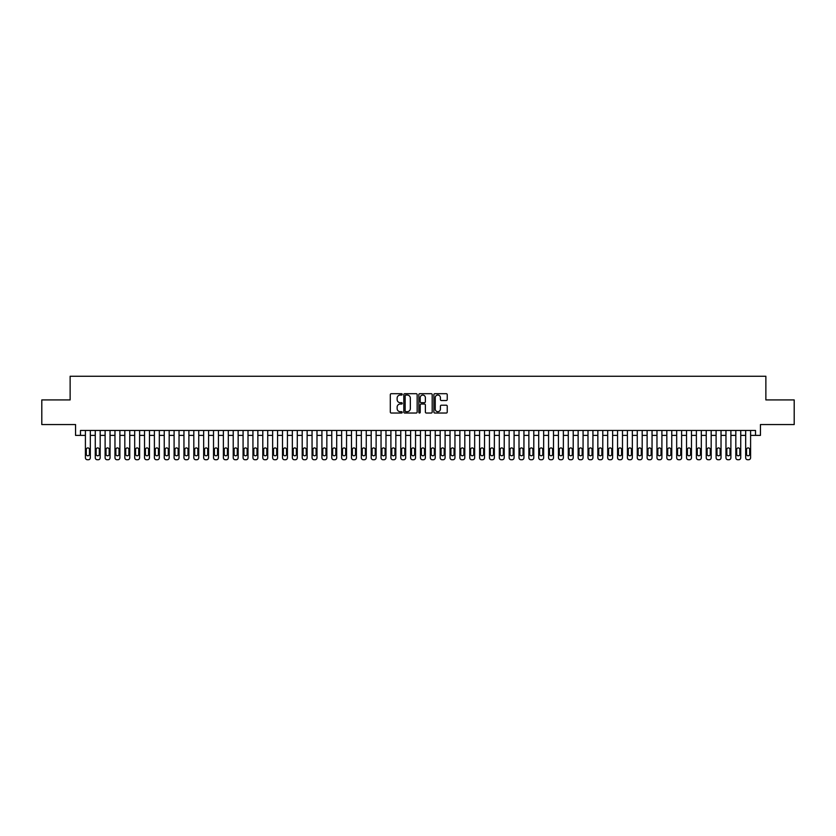 <?xml version="1.0" encoding="UTF-8"?>
<svg xmlns="http://www.w3.org/2000/svg" width="836" height="836" viewBox="0 0 836 836"><rect width="100%" height="100%" fill="white"/><g stroke="black" fill="none" stroke-linecap="round" stroke-linejoin="round"><path stroke-width="1.25" d="M402.231 394.373A0.679 0.679 0 0 0 401.552 393.693L391.279 393.693A0.972 0.972 0 0 0 390.307 394.665L390.307 412.075A0.972 0.972 0 0 0 391.279 413.036L401.552 413.036A0.679 0.679 0 0 0 402.231 412.357A0.679 0.679 0 0 0 401.552 411.688L400.225 411.688A3.093 3.093 0 0 1 397.131 408.585L397.131 407.142A3.093 3.093 0 0 1 400.225 404.039L401.552 404.039A0.679 0.679 0 0 0 402.231 403.37A0.679 0.679 0 0 0 401.552 402.691L400.225 402.691A3.093 3.093 0 0 1 397.131 399.598L397.131 398.145A3.093 3.093 0 0 1 400.225 395.052L401.552 395.052A0.679 0.679 0 0 0 402.231 394.373M446.267 400.517A0.972 0.972 0 0 0 447.239 399.545L447.239 394.665A0.972 0.972 0 0 0 446.267 393.693L434.856 393.693A0.972 0.972 0 0 0 433.884 394.665L433.884 412.075A0.972 0.972 0 0 0 434.856 413.036L446.267 413.036A0.972 0.972 0 0 0 447.239 412.075L447.239 406.171A0.972 0.972 0 0 0 446.267 405.199L441.387 405.199A0.972 0.972 0 0 0 440.415 406.171L440.415 409.097A2.592 2.592 0 0 1 437.834 411.688A2.592 2.592 0 0 1 435.242 409.097L435.242 397.633A2.592 2.592 0 0 1 437.834 395.052A2.592 2.592 0 0 1 440.415 397.633L440.415 399.545A0.972 0.972 0 0 0 441.387 400.517L446.267 400.517M80.475 435.389L80.475 430.467L755.525 430.467L755.525 435.389L760.447 435.389L760.447 424.552L794.2 424.552L794.2 399.921L765.87 399.921L765.87 376.263L70.13 376.263L70.13 399.921L41.8 399.921L41.8 424.552L75.553 424.552L75.553 435.389L85.408 435.389M417.154 394.665A0.972 0.972 0 0 0 416.182 393.693L404.77 393.693A0.972 0.972 0 0 0 403.809 394.665L403.809 412.075A0.972 0.972 0 0 0 404.77 413.036L416.182 413.036A0.972 0.972 0 0 0 417.154 412.075L417.154 394.665M419.818 393.693L431.23 393.693A0.972 0.972 0 0 1 432.191 394.665L432.191 412.075A0.972 0.972 0 0 1 431.23 413.036L426.339 413.036A0.972 0.972 0 0 1 425.378 412.075L425.378 405.011A0.972 0.972 0 0 0 424.406 404.039L421.166 404.039A0.972 0.972 0 0 0 420.205 405.011L420.205 412.357A0.679 0.679 0 0 1 419.526 413.036A0.679 0.679 0 0 1 418.846 412.357L418.846 394.665A0.972 0.972 0 0 1 419.818 393.693M90.33 430.467L90.33 457.762L90.33 435.389L95.262 435.389M100.184 430.467L100.184 457.762L100.184 435.389L105.117 435.389M110.038 430.467L110.038 457.762L110.038 435.389L114.971 435.389M119.893 430.467L119.893 457.762L119.893 435.389L124.825 435.389M129.758 430.467L129.758 457.762L129.758 435.389L134.68 435.389M139.612 430.467L139.612 457.762L139.612 435.389L144.534 435.389M149.466 430.467L149.466 457.762L149.466 435.389L154.388 435.389M159.321 430.467L159.321 457.762L159.321 435.389L164.243 435.389M169.175 430.467L169.175 457.762L169.175 435.389L174.097 435.389M179.029 430.467L179.029 457.762L179.029 435.389L183.951 435.389M188.884 430.467L188.884 457.762L188.884 435.389L193.806 435.389M198.738 430.467L198.738 457.762L198.738 435.389L203.66 435.389M208.592 430.467L208.592 457.762L208.592 435.389L213.514 435.389M218.447 430.467L218.447 457.762L218.447 435.389L223.369 435.389M228.301 430.467L228.301 457.762L228.301 435.389L233.223 435.389M238.155 430.467L238.155 457.762L238.155 435.389L243.077 435.389M248.01 430.467L248.01 457.762L248.01 435.389L252.932 435.389M257.864 430.467L257.864 457.762L257.864 435.389L262.786 435.389M267.719 430.467L267.719 457.762L267.719 435.389L272.64 435.389M277.573 430.467L277.573 457.762L277.573 435.389L282.495 435.389M287.427 430.467L287.427 457.762L287.427 435.389L292.349 435.389M297.282 430.467L297.282 457.762L297.282 435.389L302.204 435.389M307.136 430.467L307.136 457.762L307.136 435.389L312.058 435.389M316.99 430.467L316.99 457.762L316.99 435.389L321.923 435.389M326.845 430.467L326.845 457.762L326.845 435.389L331.777 435.389M336.699 430.467L336.699 457.762L336.699 435.389L341.631 435.389M346.553 430.467L346.553 457.762L346.553 435.389L351.486 435.389M356.408 430.467L356.408 457.762L356.408 435.389L361.34 435.389M366.262 430.467L366.262 457.762L366.262 435.389L371.194 435.389M376.116 430.467L376.116 457.762L376.116 435.389L381.049 435.389M385.971 430.467L385.971 457.762L385.971 435.389L390.903 435.389M395.825 430.467L395.825 457.762L395.825 435.389L400.757 435.389M405.679 430.467L405.679 457.762L405.679 435.389L410.612 435.389M415.534 430.467L415.534 457.762L415.534 435.389L420.466 435.389M425.388 430.467L425.388 457.762L425.388 435.389L430.321 435.389M435.242 430.467L435.242 457.762L435.242 435.389L440.175 435.389M445.097 430.467L445.097 457.762L445.097 435.389L450.029 435.389M454.951 430.467L454.951 457.762L454.951 435.389L459.884 435.389M464.806 430.467L464.806 457.762L464.806 435.389L469.738 435.389M474.66 430.467L474.66 457.762L474.66 435.389L479.592 435.389M484.514 430.467L484.514 457.762L484.514 435.389L489.447 435.389M494.369 430.467L494.369 457.762L494.369 435.389L499.301 435.389M504.223 430.467L504.223 457.762L504.223 435.389L509.155 435.389M514.077 430.467L514.077 457.762L514.077 435.389L519.01 435.389M523.942 430.467L523.942 457.762L523.942 435.389L528.864 435.389M533.796 430.467L533.796 457.762L533.796 435.389L538.718 435.389M543.651 430.467L543.651 457.762L543.651 435.389L548.573 435.389M553.505 430.467L553.505 457.762L553.505 435.389L558.427 435.389M563.36 430.467L563.36 457.762L563.36 435.389L568.281 435.389M573.214 430.467L573.214 457.762L573.214 435.389L578.136 435.389M583.068 430.467L583.068 457.762L583.068 435.389L587.99 435.389M592.923 430.467L592.923 457.762L592.923 435.389L597.845 435.389M602.777 430.467L602.777 457.762L602.777 435.389L607.699 435.389M612.631 430.467L612.631 457.762L612.631 435.389L617.553 435.389M622.486 430.467L622.486 457.762L622.486 435.389L627.408 435.389M632.34 430.467L632.34 457.762L632.34 435.389L637.262 435.389M642.194 430.467L642.194 457.762L642.194 435.389L647.116 435.389M652.049 430.467L652.049 457.762L652.049 435.389L656.971 435.389M661.903 430.467L661.903 457.762L661.903 435.389L666.825 435.389M671.757 430.467L671.757 457.762L671.757 435.389L676.679 435.389M681.612 430.467L681.612 457.762L681.612 435.389L686.534 435.389M691.466 430.467L691.466 457.762L691.466 435.389L696.388 435.389M701.32 430.467L701.32 457.762L701.32 435.389L706.242 435.389M711.175 430.467L711.175 457.762L711.175 435.389L716.107 435.389M721.029 430.467L721.029 457.762L721.029 435.389L725.962 435.389M730.883 430.467L730.883 457.762L730.883 435.389L735.816 435.389M740.738 430.467L740.738 457.762L740.738 435.389L745.67 435.389M750.592 430.467L750.592 457.762L750.592 435.389L755.525 435.389M405.836 395.052A0.679 0.679 0 0 0 405.157 395.721L405.157 411.009A0.679 0.679 0 0 0 405.836 411.688L407.236 411.688A3.093 3.093 0 0 0 410.33 408.585L410.33 398.145A3.093 3.093 0 0 0 407.236 395.052L405.836 395.052M425.378 397.685A2.592 2.592 0 0 0 422.786 395.094A2.592 2.592 0 0 0 420.205 397.685L420.205 401.719A0.972 0.972 0 0 0 421.166 402.691L424.406 402.691A0.972 0.972 0 0 0 425.378 401.719L425.378 397.685M86.296 454.22A1.578 1.578 90 0 0 87.874 455.798A1.578 1.578 90 0 0 89.452 454.22A1.578 1.578 -90 0 1 87.874 455.798A1.578 1.578 -90 0 1 86.296 454.22L86.296 449.486A1.578 1.578 -90 0 1 87.874 447.908A1.578 1.578 -90 0 1 89.452 449.486A1.578 1.578 90 0 0 87.874 447.908A1.578 1.578 90 0 0 86.296 449.486M85.408 430.467L85.408 457.762A1.975 1.975 90 0 0 87.372 459.737L88.365 459.737A1.975 1.975 90 0 0 90.33 457.762M89.452 449.486L89.452 454.22M87.372 459.737L88.365 459.737M96.15 454.22A1.578 1.578 90 0 0 97.728 455.798A1.578 1.578 90 0 0 99.306 454.22A1.578 1.578 -90 0 1 97.728 455.798A1.578 1.578 -90 0 1 96.15 454.22L96.15 449.486A1.578 1.578 -90 0 1 97.728 447.908A1.578 1.578 -90 0 1 99.306 449.486A1.578 1.578 90 0 0 97.728 447.908A1.578 1.578 90 0 0 96.15 449.486M95.262 430.467L95.262 457.762A1.975 1.975 90 0 0 97.237 459.737L98.22 459.737A1.975 1.975 90 0 0 100.184 457.762M106.005 454.22A1.578 1.578 90 0 0 107.583 455.798A1.578 1.578 90 0 0 109.161 454.22A1.578 1.578 -90 0 1 107.583 455.798A1.578 1.578 -90 0 1 106.005 454.22L106.005 449.486A1.578 1.578 -90 0 1 107.583 447.908A1.578 1.578 -90 0 1 109.161 449.486A1.578 1.578 90 0 0 107.583 447.908A1.578 1.578 90 0 0 106.005 449.486M105.117 430.467L105.117 457.762A1.975 1.975 90 0 0 107.092 459.737L108.074 459.737A1.975 1.975 90 0 0 110.038 457.762M115.859 454.22A1.578 1.578 90 0 0 117.437 455.798A1.578 1.578 90 0 0 119.015 454.22A1.578 1.578 -90 0 1 117.437 455.798A1.578 1.578 -90 0 1 115.859 454.22L115.859 449.486A1.578 1.578 -90 0 1 117.437 447.908A1.578 1.578 -90 0 1 119.015 449.486A1.578 1.578 90 0 0 117.437 447.908A1.578 1.578 90 0 0 115.859 449.486M114.971 430.467L114.971 457.762A1.975 1.975 90 0 0 116.946 459.737L117.928 459.737A1.975 1.975 90 0 0 119.893 457.762M125.713 454.22A1.578 1.578 90 0 0 127.291 455.798A1.578 1.578 90 0 0 128.869 454.22A1.578 1.578 -90 0 1 127.291 455.798A1.578 1.578 -90 0 1 125.713 454.22L125.713 449.486A1.578 1.578 -90 0 1 127.291 447.908A1.578 1.578 -90 0 1 128.869 449.486A1.578 1.578 90 0 0 127.291 447.908A1.578 1.578 90 0 0 125.713 449.486M124.825 430.467L124.825 457.762A1.975 1.975 90 0 0 126.8 459.737L127.783 459.737A1.975 1.975 90 0 0 129.758 457.762M99.306 449.486L99.306 454.22M97.237 459.737L98.22 459.737M109.161 449.486L109.161 454.22M107.092 459.737L108.074 459.737M119.015 449.486L119.015 454.22M116.946 459.737L117.928 459.737M128.869 449.486L128.869 454.22M126.8 459.737L127.783 459.737M135.568 454.22A1.578 1.578 90 0 0 137.146 455.798A1.578 1.578 90 0 0 138.724 454.22A1.578 1.578 -90 0 1 137.146 455.798A1.578 1.578 -90 0 1 135.568 454.22L135.568 449.486A1.578 1.578 -90 0 1 137.146 447.908A1.578 1.578 -90 0 1 138.724 449.486A1.578 1.578 90 0 0 137.146 447.908A1.578 1.578 90 0 0 135.568 449.486M134.68 430.467L134.68 457.762A1.975 1.975 90 0 0 136.655 459.737L137.637 459.737A1.975 1.975 90 0 0 139.612 457.762M138.724 449.486L138.724 454.22M136.655 459.737L137.637 459.737M145.422 454.22A1.578 1.578 90 0 0 147 455.798A1.578 1.578 90 0 0 148.578 454.22A1.578 1.578 -90 0 1 147 455.798A1.578 1.578 -90 0 1 145.422 454.22L145.422 449.486A1.578 1.578 -90 0 1 147 447.908A1.578 1.578 -90 0 1 148.578 449.486A1.578 1.578 90 0 0 147 447.908A1.578 1.578 90 0 0 145.422 449.486M144.534 430.467L144.534 457.762A1.975 1.975 90 0 0 146.509 459.737L147.491 459.737A1.975 1.975 90 0 0 149.466 457.762M155.277 454.22A1.578 1.578 90 0 0 156.854 455.798A1.578 1.578 90 0 0 158.432 454.22A1.578 1.578 -90 0 1 156.854 455.798A1.578 1.578 -90 0 1 155.277 454.22L155.277 449.486A1.578 1.578 -90 0 1 156.854 447.908A1.578 1.578 -90 0 1 158.432 449.486A1.578 1.578 90 0 0 156.854 447.908A1.578 1.578 90 0 0 155.277 449.486M154.388 430.467L154.388 457.762A1.975 1.975 90 0 0 156.363 459.737L157.346 459.737A1.975 1.975 90 0 0 159.321 457.762M165.131 454.22A1.578 1.578 90 0 0 166.709 455.798A1.578 1.578 90 0 0 168.287 454.22A1.578 1.578 -90 0 1 166.709 455.798A1.578 1.578 -90 0 1 165.131 454.22L165.131 449.486A1.578 1.578 -90 0 1 166.709 447.908A1.578 1.578 -90 0 1 168.287 449.486A1.578 1.578 90 0 0 166.709 447.908A1.578 1.578 90 0 0 165.131 449.486M164.243 430.467L164.243 457.762A1.975 1.975 90 0 0 166.218 459.737L167.2 459.737A1.975 1.975 90 0 0 169.175 457.762M174.985 454.22A1.578 1.578 90 0 0 176.563 455.798A1.578 1.578 90 0 0 178.141 454.22A1.578 1.578 -90 0 1 176.563 455.798A1.578 1.578 -90 0 1 174.985 454.22L174.985 449.486A1.578 1.578 -90 0 1 176.563 447.908A1.578 1.578 -90 0 1 178.141 449.486A1.578 1.578 90 0 0 176.563 447.908A1.578 1.578 90 0 0 174.985 449.486M174.097 430.467L174.097 457.762A1.975 1.975 90 0 0 176.072 459.737L177.054 459.737A1.975 1.975 90 0 0 179.029 457.762M184.84 454.22A1.578 1.578 90 0 0 186.418 455.798A1.578 1.578 90 0 0 187.995 454.22A1.578 1.578 -90 0 1 186.418 455.798A1.578 1.578 -90 0 1 184.84 454.22L184.84 449.486A1.578 1.578 -90 0 1 186.418 447.908A1.578 1.578 -90 0 1 187.995 449.486A1.578 1.578 90 0 0 186.418 447.908A1.578 1.578 90 0 0 184.84 449.486M183.951 430.467L183.951 457.762A1.975 1.975 90 0 0 185.926 459.737L186.909 459.737A1.975 1.975 90 0 0 188.884 457.762M148.578 449.486L148.578 454.22M146.509 459.737L147.491 459.737M158.432 449.486L158.432 454.22M156.363 459.737L157.346 459.737M168.287 449.486L168.287 454.22M166.218 459.737L167.2 459.737M178.141 449.486L178.141 454.22M176.072 459.737L177.054 459.737M187.995 449.486L187.995 454.22M185.926 459.737L186.909 459.737M194.694 454.22A1.578 1.578 90 0 0 196.272 455.798A1.578 1.578 90 0 0 197.85 454.22A1.578 1.578 -90 0 1 196.272 455.798A1.578 1.578 -90 0 1 194.694 454.22L194.694 449.486A1.578 1.578 -90 0 1 196.272 447.908A1.578 1.578 -90 0 1 197.85 449.486A1.578 1.578 90 0 0 196.272 447.908A1.578 1.578 90 0 0 194.694 449.486M193.806 430.467L193.806 457.762A1.975 1.975 90 0 0 195.781 459.737L196.763 459.737A1.975 1.975 90 0 0 198.738 457.762M197.85 449.486L197.85 454.22M195.781 459.737L196.763 459.737M204.548 454.22A1.578 1.578 90 0 0 206.126 455.798A1.578 1.578 90 0 0 207.704 454.22A1.578 1.578 -90 0 1 206.126 455.798A1.578 1.578 -90 0 1 204.548 454.22L204.548 449.486A1.578 1.578 -90 0 1 206.126 447.908A1.578 1.578 -90 0 1 207.704 449.486A1.578 1.578 90 0 0 206.126 447.908A1.578 1.578 90 0 0 204.548 449.486M203.66 430.467L203.66 457.762A1.975 1.975 90 0 0 205.635 459.737L206.617 459.737A1.975 1.975 90 0 0 208.592 457.762M207.704 449.486L207.704 454.22M205.635 459.737L206.617 459.737M214.403 454.22A1.578 1.578 90 0 0 215.981 455.798A1.578 1.578 90 0 0 217.559 454.22A1.578 1.578 -90 0 1 215.981 455.798A1.578 1.578 -90 0 1 214.403 454.22L214.403 449.486A1.578 1.578 -90 0 1 215.981 447.908A1.578 1.578 -90 0 1 217.559 449.486A1.578 1.578 90 0 0 215.981 447.908A1.578 1.578 90 0 0 214.403 449.486M213.514 430.467L213.514 457.762A1.975 1.975 90 0 0 215.489 459.737L216.472 459.737A1.975 1.975 90 0 0 218.447 457.762M217.559 449.486L217.559 454.22M215.489 459.737L216.472 459.737M224.257 454.22A1.578 1.578 90 0 0 225.835 455.798A1.578 1.578 90 0 0 227.413 454.22A1.578 1.578 -90 0 1 225.835 455.798A1.578 1.578 -90 0 1 224.257 454.22L224.257 449.486A1.578 1.578 -90 0 1 225.835 447.908A1.578 1.578 -90 0 1 227.413 449.486A1.578 1.578 90 0 0 225.835 447.908A1.578 1.578 90 0 0 224.257 449.486M223.369 430.467L223.369 457.762A1.975 1.975 90 0 0 225.344 459.737L226.326 459.737A1.975 1.975 90 0 0 228.301 457.762M227.413 449.486L227.413 454.22M225.344 459.737L226.326 459.737M234.111 454.22A1.578 1.578 90 0 0 235.689 455.798A1.578 1.578 90 0 0 237.267 454.22A1.578 1.578 -90 0 1 235.689 455.798A1.578 1.578 -90 0 1 234.111 454.22L234.111 449.486A1.578 1.578 -90 0 1 235.689 447.908A1.578 1.578 -90 0 1 237.267 449.486A1.578 1.578 90 0 0 235.689 447.908A1.578 1.578 90 0 0 234.111 449.486M233.223 430.467L233.223 457.762A1.975 1.975 90 0 0 235.198 459.737L236.18 459.737A1.975 1.975 90 0 0 238.155 457.762M237.267 449.486L237.267 454.22M235.198 459.737L236.18 459.737M243.966 454.22A1.578 1.578 90 0 0 245.544 455.798A1.578 1.578 90 0 0 247.122 454.22A1.578 1.578 -90 0 1 245.544 455.798A1.578 1.578 -90 0 1 243.966 454.22L243.966 449.486A1.578 1.578 -90 0 1 245.544 447.908A1.578 1.578 -90 0 1 247.122 449.486A1.578 1.578 90 0 0 245.544 447.908A1.578 1.578 90 0 0 243.966 449.486M243.077 430.467L243.077 457.762A1.975 1.975 90 0 0 245.052 459.737L246.035 459.737A1.975 1.975 90 0 0 248.01 457.762M247.122 449.486L247.122 454.22M245.052 459.737L246.035 459.737M253.82 454.22A1.578 1.578 90 0 0 255.398 455.798A1.578 1.578 90 0 0 256.976 454.22A1.578 1.578 -90 0 1 255.398 455.798A1.578 1.578 -90 0 1 253.82 454.22L253.82 449.486A1.578 1.578 -90 0 1 255.398 447.908A1.578 1.578 -90 0 1 256.976 449.486A1.578 1.578 90 0 0 255.398 447.908A1.578 1.578 90 0 0 253.82 449.486M252.932 430.467L252.932 457.762A1.975 1.975 90 0 0 254.907 459.737L255.889 459.737A1.975 1.975 90 0 0 257.864 457.762M263.674 454.22A1.578 1.578 90 0 0 265.252 455.798A1.578 1.578 90 0 0 266.83 454.22A1.578 1.578 -90 0 1 265.252 455.798A1.578 1.578 -90 0 1 263.674 454.22L263.674 449.486A1.578 1.578 -90 0 1 265.252 447.908A1.578 1.578 -90 0 1 266.83 449.486A1.578 1.578 90 0 0 265.252 447.908A1.578 1.578 90 0 0 263.674 449.486M262.786 430.467L262.786 457.762A1.975 1.975 90 0 0 264.761 459.737L265.743 459.737A1.975 1.975 90 0 0 267.719 457.762M273.529 454.22A1.578 1.578 90 0 0 275.107 455.798A1.578 1.578 90 0 0 276.685 454.22A1.578 1.578 -90 0 1 275.107 455.798A1.578 1.578 -90 0 1 273.529 454.22L273.529 449.486A1.578 1.578 -90 0 1 275.107 447.908A1.578 1.578 -90 0 1 276.685 449.486A1.578 1.578 90 0 0 275.107 447.908A1.578 1.578 90 0 0 273.529 449.486M272.64 430.467L272.64 457.762A1.975 1.975 90 0 0 274.616 459.737L275.598 459.737A1.975 1.975 90 0 0 277.573 457.762M283.383 454.22A1.578 1.578 90 0 0 284.961 455.798A1.578 1.578 90 0 0 286.539 454.22A1.578 1.578 -90 0 1 284.961 455.798A1.578 1.578 -90 0 1 283.383 454.22L283.383 449.486A1.578 1.578 -90 0 1 284.961 447.908A1.578 1.578 -90 0 1 286.539 449.486A1.578 1.578 90 0 0 284.961 447.908A1.578 1.578 90 0 0 283.383 449.486M282.495 430.467L282.495 457.762A1.975 1.975 90 0 0 284.47 459.737L285.452 459.737A1.975 1.975 90 0 0 287.427 457.762M293.237 454.22A1.578 1.578 90 0 0 294.815 455.798A1.578 1.578 90 0 0 296.393 454.22A1.578 1.578 -90 0 1 294.815 455.798A1.578 1.578 -90 0 1 293.237 454.22L293.237 449.486A1.578 1.578 -90 0 1 294.815 447.908A1.578 1.578 -90 0 1 296.393 449.486A1.578 1.578 90 0 0 294.815 447.908A1.578 1.578 90 0 0 293.237 449.486M292.349 430.467L292.349 457.762A1.975 1.975 90 0 0 294.324 459.737L295.307 459.737A1.975 1.975 90 0 0 297.282 457.762M303.092 454.22A1.578 1.578 90 0 0 304.67 455.798A1.578 1.578 90 0 0 306.248 454.22A1.578 1.578 -90 0 1 304.67 455.798A1.578 1.578 -90 0 1 303.092 454.22L303.092 449.486A1.578 1.578 -90 0 1 304.67 447.908A1.578 1.578 -90 0 1 306.248 449.486A1.578 1.578 90 0 0 304.67 447.908A1.578 1.578 90 0 0 303.092 449.486M302.204 430.467L302.204 457.762A1.975 1.975 90 0 0 304.179 459.737L305.161 459.737A1.975 1.975 90 0 0 307.136 457.762M312.946 454.22A1.578 1.578 90 0 0 314.524 455.798A1.578 1.578 90 0 0 316.102 454.22A1.578 1.578 -90 0 1 314.524 455.798A1.578 1.578 -90 0 1 312.946 454.22L312.946 449.486A1.578 1.578 -90 0 1 314.524 447.908A1.578 1.578 -90 0 1 316.102 449.486A1.578 1.578 90 0 0 314.524 447.908A1.578 1.578 90 0 0 312.946 449.486M312.058 430.467L312.058 457.762A1.975 1.975 90 0 0 314.033 459.737L315.015 459.737A1.975 1.975 90 0 0 316.99 457.762M322.8 454.22A1.578 1.578 90 0 0 324.378 455.798A1.578 1.578 90 0 0 325.956 454.22A1.578 1.578 -90 0 1 324.378 455.798A1.578 1.578 -90 0 1 322.8 454.22L322.8 449.486A1.578 1.578 -90 0 1 324.378 447.908A1.578 1.578 -90 0 1 325.956 449.486A1.578 1.578 90 0 0 324.378 447.908A1.578 1.578 90 0 0 322.8 449.486M321.923 430.467L321.923 457.762A1.975 1.975 90 0 0 323.887 459.737L324.87 459.737A1.975 1.975 90 0 0 326.845 457.762M332.655 454.22A1.578 1.578 90 0 0 334.233 455.798A1.578 1.578 90 0 0 335.811 454.22A1.578 1.578 -90 0 1 334.233 455.798A1.578 1.578 -90 0 1 332.655 454.22L332.655 449.486A1.578 1.578 -90 0 1 334.233 447.908A1.578 1.578 -90 0 1 335.811 449.486A1.578 1.578 90 0 0 334.233 447.908A1.578 1.578 90 0 0 332.655 449.486M331.777 430.467L331.777 457.762A1.975 1.975 90 0 0 333.742 459.737L334.724 459.737A1.975 1.975 90 0 0 336.699 457.762M342.509 454.22A1.578 1.578 90 0 0 344.087 455.798A1.578 1.578 90 0 0 345.665 454.22A1.578 1.578 -90 0 1 344.087 455.798A1.578 1.578 -90 0 1 342.509 454.22L342.509 449.486A1.578 1.578 -90 0 1 344.087 447.908A1.578 1.578 -90 0 1 345.665 449.486A1.578 1.578 90 0 0 344.087 447.908A1.578 1.578 90 0 0 342.509 449.486M341.631 430.467L341.631 457.762A1.975 1.975 90 0 0 343.596 459.737L344.578 459.737A1.975 1.975 90 0 0 346.553 457.762M352.364 454.22A1.578 1.578 90 0 0 353.941 455.798A1.578 1.578 90 0 0 355.519 454.22A1.578 1.578 -90 0 1 353.941 455.798A1.578 1.578 -90 0 1 352.364 454.22L352.364 449.486A1.578 1.578 -90 0 1 353.941 447.908A1.578 1.578 -90 0 1 355.519 449.486A1.578 1.578 90 0 0 353.941 447.908A1.578 1.578 90 0 0 352.364 449.486M351.486 430.467L351.486 457.762A1.975 1.975 90 0 0 353.45 459.737L354.433 459.737A1.975 1.975 90 0 0 356.408 457.762M362.218 454.22A1.578 1.578 90 0 0 363.796 455.798A1.578 1.578 90 0 0 365.374 454.22A1.578 1.578 -90 0 1 363.796 455.798A1.578 1.578 -90 0 1 362.218 454.22L362.218 449.486A1.578 1.578 -90 0 1 363.796 447.908A1.578 1.578 -90 0 1 365.374 449.486A1.578 1.578 90 0 0 363.796 447.908A1.578 1.578 90 0 0 362.218 449.486M361.34 430.467L361.34 457.762A1.975 1.975 90 0 0 363.305 459.737L364.297 459.737A1.975 1.975 90 0 0 366.262 457.762M372.083 454.22A1.578 1.578 90 0 0 373.65 455.798A1.578 1.578 90 0 0 375.228 454.22A1.578 1.578 -90 0 1 373.65 455.798A1.578 1.578 -90 0 1 372.083 454.22L372.083 449.486A1.578 1.578 -90 0 1 373.65 447.908A1.578 1.578 -90 0 1 375.228 449.486A1.578 1.578 90 0 0 373.65 447.908A1.578 1.578 90 0 0 372.083 449.486M371.194 430.467L371.194 457.762A1.975 1.975 90 0 0 373.159 459.737L374.152 459.737A1.975 1.975 90 0 0 376.116 457.762M381.937 454.22A1.578 1.578 90 0 0 383.505 455.798A1.578 1.578 90 0 0 385.082 454.22A1.578 1.578 -90 0 1 383.505 455.798A1.578 1.578 -90 0 1 381.937 454.22L381.937 449.486A1.578 1.578 -90 0 1 383.505 447.908A1.578 1.578 -90 0 1 385.082 449.486A1.578 1.578 90 0 0 383.505 447.908A1.578 1.578 90 0 0 381.937 449.486M381.049 430.467L381.049 457.762A1.975 1.975 90 0 0 383.013 459.737L384.006 459.737A1.975 1.975 90 0 0 385.971 457.762M391.791 454.22A1.578 1.578 90 0 0 393.359 455.798A1.578 1.578 90 0 0 394.937 454.22A1.578 1.578 -90 0 1 393.359 455.798A1.578 1.578 -90 0 1 391.791 454.22L391.791 449.486A1.578 1.578 -90 0 1 393.359 447.908A1.578 1.578 -90 0 1 394.937 449.486A1.578 1.578 90 0 0 393.359 447.908A1.578 1.578 90 0 0 391.791 449.486M390.903 430.467L390.903 457.762A1.975 1.975 90 0 0 392.868 459.737L393.86 459.737A1.975 1.975 90 0 0 395.825 457.762M401.646 454.22A1.578 1.578 90 0 0 403.213 455.798A1.578 1.578 90 0 0 404.791 454.22A1.578 1.578 -90 0 1 403.213 455.798A1.578 1.578 -90 0 1 401.646 454.22L401.646 449.486A1.578 1.578 -90 0 1 403.213 447.908A1.578 1.578 -90 0 1 404.791 449.486A1.578 1.578 90 0 0 403.213 447.908A1.578 1.578 90 0 0 401.646 449.486M400.757 430.467L400.757 457.762A1.975 1.975 90 0 0 402.722 459.737L403.715 459.737A1.975 1.975 90 0 0 405.679 457.762M411.5 454.22A1.578 1.578 90 0 0 413.068 455.798A1.578 1.578 90 0 0 414.646 454.22A1.578 1.578 -90 0 1 413.068 455.798A1.578 1.578 -90 0 1 411.5 454.22L411.5 449.486A1.578 1.578 -90 0 1 413.068 447.908A1.578 1.578 -90 0 1 414.646 449.486A1.578 1.578 90 0 0 413.068 447.908A1.578 1.578 90 0 0 411.5 449.486M410.612 430.467L410.612 457.762A1.975 1.975 90 0 0 412.576 459.737L413.569 459.737A1.975 1.975 90 0 0 415.534 457.762M421.354 454.22A1.578 1.578 90 0 0 422.932 455.798A1.578 1.578 90 0 0 424.5 454.22A1.578 1.578 -90 0 1 422.932 455.798A1.578 1.578 -90 0 1 421.354 454.22L421.354 449.486A1.578 1.578 -90 0 1 422.932 447.908A1.578 1.578 -90 0 1 424.5 449.486A1.578 1.578 90 0 0 422.932 447.908A1.578 1.578 90 0 0 421.354 449.486M420.466 430.467L420.466 457.762A1.975 1.975 90 0 0 422.431 459.737L423.424 459.737A1.975 1.975 90 0 0 425.388 457.762M256.976 449.486L256.976 454.22M254.907 459.737L255.889 459.737M266.83 449.486L266.83 454.22M264.761 459.737L265.743 459.737M276.685 449.486L276.685 454.22M274.616 459.737L275.598 459.737M286.539 449.486L286.539 454.22M284.47 459.737L285.452 459.737M296.393 449.486L296.393 454.22M294.324 459.737L295.307 459.737M306.248 449.486L306.248 454.22M304.179 459.737L305.161 459.737M316.102 449.486L316.102 454.22M314.033 459.737L315.015 459.737M325.956 449.486L325.956 454.22M323.887 459.737L324.87 459.737M335.811 449.486L335.811 454.22M333.742 459.737L334.724 459.737M345.665 449.486L345.665 454.22M343.596 459.737L344.578 459.737M355.519 449.486L355.519 454.22M353.45 459.737L354.433 459.737M365.374 449.486L365.374 454.22M363.305 459.737L364.297 459.737M375.228 449.486L375.228 454.22M373.159 459.737L374.152 459.737M385.082 449.486L385.082 454.22M383.013 459.737L384.006 459.737M394.937 449.486L394.937 454.22M392.868 459.737L393.86 459.737M404.791 449.486L404.791 454.22M402.722 459.737L403.715 459.737M414.646 449.486L414.646 454.22M412.576 459.737L413.569 459.737M424.5 449.486L424.5 454.22M422.431 459.737L423.424 459.737M431.209 454.22A1.578 1.578 90 0 0 432.787 455.798A1.578 1.578 90 0 0 434.354 454.22A1.578 1.578 -90 0 1 432.787 455.798A1.578 1.578 -90 0 1 431.209 454.22L431.209 449.486A1.578 1.578 -90 0 1 432.787 447.908A1.578 1.578 -90 0 1 434.354 449.486A1.578 1.578 90 0 0 432.787 447.908A1.578 1.578 90 0 0 431.209 449.486M430.321 430.467L430.321 457.762A1.975 1.975 90 0 0 432.285 459.737L433.278 459.737A1.975 1.975 90 0 0 435.242 457.762M441.063 454.22A1.578 1.578 90 0 0 442.641 455.798A1.578 1.578 90 0 0 444.209 454.22A1.578 1.578 -90 0 1 442.641 455.798A1.578 1.578 -90 0 1 441.063 454.22L441.063 449.486A1.578 1.578 -90 0 1 442.641 447.908A1.578 1.578 -90 0 1 444.209 449.486A1.578 1.578 90 0 0 442.641 447.908A1.578 1.578 90 0 0 441.063 449.486M440.175 430.467L440.175 457.762A1.975 1.975 90 0 0 442.139 459.737L443.132 459.737A1.975 1.975 90 0 0 445.097 457.762M450.917 454.22A1.578 1.578 90 0 0 452.495 455.798A1.578 1.578 90 0 0 454.063 454.22A1.578 1.578 -90 0 1 452.495 455.798A1.578 1.578 -90 0 1 450.917 454.22L450.917 449.486A1.578 1.578 -90 0 1 452.495 447.908A1.578 1.578 -90 0 1 454.063 449.486A1.578 1.578 90 0 0 452.495 447.908A1.578 1.578 90 0 0 450.917 449.486M450.029 430.467L450.029 457.762A1.975 1.975 90 0 0 451.994 459.737L452.987 459.737A1.975 1.975 90 0 0 454.951 457.762M460.772 454.22A1.578 1.578 90 0 0 462.35 455.798A1.578 1.578 90 0 0 463.917 454.22A1.578 1.578 -90 0 1 462.35 455.798A1.578 1.578 -90 0 1 460.772 454.22L460.772 449.486A1.578 1.578 -90 0 1 462.35 447.908A1.578 1.578 -90 0 1 463.917 449.486A1.578 1.578 90 0 0 462.35 447.908A1.578 1.578 90 0 0 460.772 449.486M459.884 430.467L459.884 457.762A1.975 1.975 90 0 0 461.848 459.737L462.841 459.737A1.975 1.975 90 0 0 464.806 457.762M470.626 454.22A1.578 1.578 90 0 0 472.204 455.798A1.578 1.578 90 0 0 473.782 454.22A1.578 1.578 -90 0 1 472.204 455.798A1.578 1.578 -90 0 1 470.626 454.22L470.626 449.486A1.578 1.578 -90 0 1 472.204 447.908A1.578 1.578 -90 0 1 473.782 449.486A1.578 1.578 90 0 0 472.204 447.908A1.578 1.578 90 0 0 470.626 449.486M469.738 430.467L469.738 457.762A1.975 1.975 90 0 0 471.703 459.737L472.695 459.737A1.975 1.975 90 0 0 474.66 457.762M480.481 454.22A1.578 1.578 90 0 0 482.058 455.798A1.578 1.578 90 0 0 483.636 454.22A1.578 1.578 -90 0 1 482.058 455.798A1.578 1.578 -90 0 1 480.481 454.22L480.481 449.486A1.578 1.578 -90 0 1 482.058 447.908A1.578 1.578 -90 0 1 483.636 449.486A1.578 1.578 90 0 0 482.058 447.908A1.578 1.578 90 0 0 480.481 449.486M479.592 430.467L479.592 457.762A1.975 1.975 90 0 0 481.567 459.737L482.55 459.737A1.975 1.975 90 0 0 484.514 457.762M490.335 454.22A1.578 1.578 90 0 0 491.913 455.798A1.578 1.578 90 0 0 493.491 454.22A1.578 1.578 -90 0 1 491.913 455.798A1.578 1.578 -90 0 1 490.335 454.22L490.335 449.486A1.578 1.578 -90 0 1 491.913 447.908A1.578 1.578 -90 0 1 493.491 449.486A1.578 1.578 90 0 0 491.913 447.908A1.578 1.578 90 0 0 490.335 449.486M489.447 430.467L489.447 457.762A1.975 1.975 90 0 0 491.422 459.737L492.404 459.737A1.975 1.975 90 0 0 494.369 457.762M500.189 454.22A1.578 1.578 90 0 0 501.767 455.798A1.578 1.578 90 0 0 503.345 454.22A1.578 1.578 -90 0 1 501.767 455.798A1.578 1.578 -90 0 1 500.189 454.22L500.189 449.486A1.578 1.578 -90 0 1 501.767 447.908A1.578 1.578 -90 0 1 503.345 449.486A1.578 1.578 90 0 0 501.767 447.908A1.578 1.578 90 0 0 500.189 449.486M499.301 430.467L499.301 457.762A1.975 1.975 90 0 0 501.276 459.737L502.258 459.737A1.975 1.975 90 0 0 504.223 457.762M510.044 454.22A1.578 1.578 90 0 0 511.622 455.798A1.578 1.578 90 0 0 513.199 454.22A1.578 1.578 -90 0 1 511.622 455.798A1.578 1.578 -90 0 1 510.044 454.22L510.044 449.486A1.578 1.578 -90 0 1 511.622 447.908A1.578 1.578 -90 0 1 513.199 449.486A1.578 1.578 90 0 0 511.622 447.908A1.578 1.578 90 0 0 510.044 449.486M509.155 430.467L509.155 457.762A1.975 1.975 90 0 0 511.13 459.737L512.113 459.737A1.975 1.975 90 0 0 514.077 457.762M519.898 454.22A1.578 1.578 90 0 0 521.476 455.798A1.578 1.578 90 0 0 523.054 454.22A1.578 1.578 -90 0 1 521.476 455.798A1.578 1.578 -90 0 1 519.898 454.22L519.898 449.486A1.578 1.578 -90 0 1 521.476 447.908A1.578 1.578 -90 0 1 523.054 449.486A1.578 1.578 90 0 0 521.476 447.908A1.578 1.578 90 0 0 519.898 449.486M519.01 430.467L519.01 457.762A1.975 1.975 90 0 0 520.985 459.737L521.967 459.737A1.975 1.975 90 0 0 523.942 457.762M434.354 449.486L434.354 454.22M432.285 459.737L433.278 459.737M444.209 449.486L444.209 454.22M442.139 459.737L443.132 459.737M454.063 449.486L454.063 454.22M451.994 459.737L452.987 459.737M463.917 449.486L463.917 454.22M461.848 459.737L462.841 459.737M473.782 449.486L473.782 454.22M471.703 459.737L472.695 459.737M483.636 449.486L483.636 454.22M481.567 459.737L482.55 459.737M493.491 449.486L493.491 454.22M491.422 459.737L492.404 459.737M503.345 449.486L503.345 454.22M501.276 459.737L502.258 459.737M513.199 449.486L513.199 454.22M511.13 459.737L512.113 459.737M523.054 449.486L523.054 454.22M520.985 459.737L521.967 459.737M529.752 454.22A1.578 1.578 90 0 0 531.33 455.798A1.578 1.578 90 0 0 532.908 454.22A1.578 1.578 -90 0 1 531.33 455.798A1.578 1.578 -90 0 1 529.752 454.22L529.752 449.486A1.578 1.578 -90 0 1 531.33 447.908A1.578 1.578 -90 0 1 532.908 449.486A1.578 1.578 90 0 0 531.33 447.908A1.578 1.578 90 0 0 529.752 449.486M528.864 430.467L528.864 457.762A1.975 1.975 90 0 0 530.839 459.737L531.821 459.737A1.975 1.975 90 0 0 533.796 457.762M532.908 449.486L532.908 454.22M530.839 459.737L531.821 459.737M539.607 454.22A1.578 1.578 90 0 0 541.185 455.798A1.578 1.578 90 0 0 542.763 454.22A1.578 1.578 -90 0 1 541.185 455.798A1.578 1.578 -90 0 1 539.607 454.22L539.607 449.486A1.578 1.578 -90 0 1 541.185 447.908A1.578 1.578 -90 0 1 542.763 449.486A1.578 1.578 90 0 0 541.185 447.908A1.578 1.578 90 0 0 539.607 449.486M538.718 430.467L538.718 457.762A1.975 1.975 90 0 0 540.693 459.737L541.676 459.737A1.975 1.975 90 0 0 543.651 457.762M549.461 454.22A1.578 1.578 90 0 0 551.039 455.798A1.578 1.578 90 0 0 552.617 454.22A1.578 1.578 -90 0 1 551.039 455.798A1.578 1.578 -90 0 1 549.461 454.22L549.461 449.486A1.578 1.578 -90 0 1 551.039 447.908A1.578 1.578 -90 0 1 552.617 449.486A1.578 1.578 90 0 0 551.039 447.908A1.578 1.578 90 0 0 549.461 449.486M548.573 430.467L548.573 457.762A1.975 1.975 90 0 0 550.548 459.737L551.53 459.737A1.975 1.975 90 0 0 553.505 457.762M559.315 454.22A1.578 1.578 90 0 0 560.893 455.798A1.578 1.578 90 0 0 562.471 454.22A1.578 1.578 -90 0 1 560.893 455.798A1.578 1.578 -90 0 1 559.315 454.22L559.315 449.486A1.578 1.578 -90 0 1 560.893 447.908A1.578 1.578 -90 0 1 562.471 449.486A1.578 1.578 90 0 0 560.893 447.908A1.578 1.578 90 0 0 559.315 449.486M558.427 430.467L558.427 457.762A1.975 1.975 90 0 0 560.402 459.737L561.384 459.737A1.975 1.975 90 0 0 563.36 457.762M569.17 454.22A1.578 1.578 90 0 0 570.748 455.798A1.578 1.578 90 0 0 572.326 454.22A1.578 1.578 -90 0 1 570.748 455.798A1.578 1.578 -90 0 1 569.17 454.22L569.17 449.486A1.578 1.578 -90 0 1 570.748 447.908A1.578 1.578 -90 0 1 572.326 449.486A1.578 1.578 90 0 0 570.748 447.908A1.578 1.578 90 0 0 569.17 449.486M568.281 430.467L568.281 457.762A1.975 1.975 90 0 0 570.256 459.737L571.239 459.737A1.975 1.975 90 0 0 573.214 457.762M579.024 454.22A1.578 1.578 90 0 0 580.602 455.798A1.578 1.578 90 0 0 582.18 454.22A1.578 1.578 -90 0 1 580.602 455.798A1.578 1.578 -90 0 1 579.024 454.22L579.024 449.486A1.578 1.578 -90 0 1 580.602 447.908A1.578 1.578 -90 0 1 582.18 449.486A1.578 1.578 90 0 0 580.602 447.908A1.578 1.578 90 0 0 579.024 449.486M578.136 430.467L578.136 457.762A1.975 1.975 90 0 0 580.111 459.737L581.093 459.737A1.975 1.975 90 0 0 583.068 457.762M588.878 454.22A1.578 1.578 90 0 0 590.456 455.798A1.578 1.578 90 0 0 592.034 454.22A1.578 1.578 -90 0 1 590.456 455.798A1.578 1.578 -90 0 1 588.878 454.22L588.878 449.486A1.578 1.578 -90 0 1 590.456 447.908A1.578 1.578 -90 0 1 592.034 449.486A1.578 1.578 90 0 0 590.456 447.908A1.578 1.578 90 0 0 588.878 449.486M587.99 430.467L587.99 457.762A1.975 1.975 90 0 0 589.965 459.737L590.947 459.737A1.975 1.975 90 0 0 592.923 457.762M598.733 454.22A1.578 1.578 90 0 0 600.311 455.798A1.578 1.578 90 0 0 601.889 454.22A1.578 1.578 -90 0 1 600.311 455.798A1.578 1.578 -90 0 1 598.733 454.22L598.733 449.486A1.578 1.578 -90 0 1 600.311 447.908A1.578 1.578 -90 0 1 601.889 449.486A1.578 1.578 90 0 0 600.311 447.908A1.578 1.578 90 0 0 598.733 449.486M597.845 430.467L597.845 457.762A1.975 1.975 90 0 0 599.82 459.737L600.802 459.737A1.975 1.975 90 0 0 602.777 457.762M608.587 454.22A1.578 1.578 90 0 0 610.165 455.798A1.578 1.578 90 0 0 611.743 454.22A1.578 1.578 -90 0 1 610.165 455.798A1.578 1.578 -90 0 1 608.587 454.22L608.587 449.486A1.578 1.578 -90 0 1 610.165 447.908A1.578 1.578 -90 0 1 611.743 449.486A1.578 1.578 90 0 0 610.165 447.908A1.578 1.578 90 0 0 608.587 449.486M607.699 430.467L607.699 457.762A1.975 1.975 90 0 0 609.674 459.737L610.656 459.737A1.975 1.975 90 0 0 612.631 457.762M618.441 454.22A1.578 1.578 90 0 0 620.019 455.798A1.578 1.578 90 0 0 621.597 454.22A1.578 1.578 -90 0 1 620.019 455.798A1.578 1.578 -90 0 1 618.441 454.22L618.441 449.486A1.578 1.578 -90 0 1 620.019 447.908A1.578 1.578 -90 0 1 621.597 449.486A1.578 1.578 90 0 0 620.019 447.908A1.578 1.578 90 0 0 618.441 449.486M617.553 430.467L617.553 457.762A1.975 1.975 90 0 0 619.528 459.737L620.511 459.737A1.975 1.975 90 0 0 622.486 457.762M628.296 454.22A1.578 1.578 90 0 0 629.874 455.798A1.578 1.578 90 0 0 631.452 454.22A1.578 1.578 -90 0 1 629.874 455.798A1.578 1.578 -90 0 1 628.296 454.22L628.296 449.486A1.578 1.578 -90 0 1 629.874 447.908A1.578 1.578 -90 0 1 631.452 449.486A1.578 1.578 90 0 0 629.874 447.908A1.578 1.578 90 0 0 628.296 449.486M627.408 430.467L627.408 457.762A1.975 1.975 90 0 0 629.383 459.737L630.365 459.737A1.975 1.975 90 0 0 632.34 457.762M542.763 449.486L542.763 454.22M540.693 459.737L541.676 459.737M552.617 449.486L552.617 454.22M550.548 459.737L551.53 459.737M562.471 449.486L562.471 454.22M560.402 459.737L561.384 459.737M572.326 449.486L572.326 454.22M570.256 459.737L571.239 459.737M582.18 449.486L582.18 454.22M580.111 459.737L581.093 459.737M592.034 449.486L592.034 454.22M589.965 459.737L590.947 459.737M601.889 449.486L601.889 454.22M599.82 459.737L600.802 459.737M611.743 449.486L611.743 454.22M609.674 459.737L610.656 459.737M621.597 449.486L621.597 454.22M619.528 459.737L620.511 459.737M631.452 449.486L631.452 454.22M629.383 459.737L630.365 459.737M638.15 454.22A1.578 1.578 90 0 0 639.728 455.798A1.578 1.578 90 0 0 641.306 454.22A1.578 1.578 -90 0 1 639.728 455.798A1.578 1.578 -90 0 1 638.15 454.22L638.15 449.486A1.578 1.578 -90 0 1 639.728 447.908A1.578 1.578 -90 0 1 641.306 449.486A1.578 1.578 90 0 0 639.728 447.908A1.578 1.578 90 0 0 638.15 449.486M637.262 430.467L637.262 457.762A1.975 1.975 90 0 0 639.237 459.737L640.219 459.737A1.975 1.975 90 0 0 642.194 457.762M641.306 449.486L641.306 454.22M639.237 459.737L640.219 459.737M648.005 454.22A1.578 1.578 90 0 0 649.582 455.798A1.578 1.578 90 0 0 651.16 454.22A1.578 1.578 -90 0 1 649.582 455.798A1.578 1.578 -90 0 1 648.005 454.22L648.005 449.486A1.578 1.578 -90 0 1 649.582 447.908A1.578 1.578 -90 0 1 651.16 449.486A1.578 1.578 90 0 0 649.582 447.908A1.578 1.578 90 0 0 648.005 449.486M647.116 430.467L647.116 457.762A1.975 1.975 90 0 0 649.091 459.737L650.074 459.737A1.975 1.975 90 0 0 652.049 457.762M651.16 449.486L651.16 454.22M649.091 459.737L650.074 459.737M657.859 454.22A1.578 1.578 90 0 0 659.437 455.798A1.578 1.578 90 0 0 661.015 454.22A1.578 1.578 -90 0 1 659.437 455.798A1.578 1.578 -90 0 1 657.859 454.22L657.859 449.486A1.578 1.578 -90 0 1 659.437 447.908A1.578 1.578 -90 0 1 661.015 449.486A1.578 1.578 90 0 0 659.437 447.908A1.578 1.578 90 0 0 657.859 449.486M656.971 430.467L656.971 457.762A1.975 1.975 90 0 0 658.946 459.737L659.928 459.737A1.975 1.975 90 0 0 661.903 457.762M661.015 449.486L661.015 454.22M658.946 459.737L659.928 459.737M667.713 454.22A1.578 1.578 90 0 0 669.291 455.798A1.578 1.578 90 0 0 670.869 454.22A1.578 1.578 -90 0 1 669.291 455.798A1.578 1.578 -90 0 1 667.713 454.22L667.713 449.486A1.578 1.578 -90 0 1 669.291 447.908A1.578 1.578 -90 0 1 670.869 449.486A1.578 1.578 90 0 0 669.291 447.908A1.578 1.578 90 0 0 667.713 449.486M666.825 430.467L666.825 457.762A1.975 1.975 90 0 0 668.8 459.737L669.782 459.737A1.975 1.975 90 0 0 671.757 457.762M670.869 449.486L670.869 454.22M668.8 459.737L669.782 459.737M677.568 454.22A1.578 1.578 90 0 0 679.145 455.798A1.578 1.578 90 0 0 680.723 454.22A1.578 1.578 -90 0 1 679.145 455.798A1.578 1.578 -90 0 1 677.568 454.22L677.568 449.486A1.578 1.578 -90 0 1 679.145 447.908A1.578 1.578 -90 0 1 680.723 449.486A1.578 1.578 90 0 0 679.145 447.908A1.578 1.578 90 0 0 677.568 449.486M676.679 430.467L676.679 457.762A1.975 1.975 90 0 0 678.654 459.737L679.637 459.737A1.975 1.975 90 0 0 681.612 457.762M680.723 449.486L680.723 454.22M678.654 459.737L679.637 459.737M687.422 454.22A1.578 1.578 90 0 0 689 455.798A1.578 1.578 90 0 0 690.578 454.22A1.578 1.578 -90 0 1 689 455.798A1.578 1.578 -90 0 1 687.422 454.22L687.422 449.486A1.578 1.578 -90 0 1 689 447.908A1.578 1.578 -90 0 1 690.578 449.486A1.578 1.578 90 0 0 689 447.908A1.578 1.578 90 0 0 687.422 449.486M686.534 430.467L686.534 457.762A1.975 1.975 90 0 0 688.509 459.737L689.491 459.737A1.975 1.975 90 0 0 691.466 457.762M690.578 449.486L690.578 454.22M688.509 459.737L689.491 459.737M697.276 454.22A1.578 1.578 90 0 0 698.854 455.798A1.578 1.578 90 0 0 700.432 454.22A1.578 1.578 -90 0 1 698.854 455.798A1.578 1.578 -90 0 1 697.276 454.22L697.276 449.486A1.578 1.578 -90 0 1 698.854 447.908A1.578 1.578 -90 0 1 700.432 449.486A1.578 1.578 90 0 0 698.854 447.908A1.578 1.578 90 0 0 697.276 449.486M696.388 430.467L696.388 457.762A1.975 1.975 90 0 0 698.363 459.737L699.345 459.737A1.975 1.975 90 0 0 701.32 457.762M707.131 454.22A1.578 1.578 90 0 0 708.709 455.798A1.578 1.578 90 0 0 710.287 454.22A1.578 1.578 -90 0 1 708.709 455.798A1.578 1.578 -90 0 1 707.131 454.22L707.131 449.486A1.578 1.578 -90 0 1 708.709 447.908A1.578 1.578 -90 0 1 710.287 449.486A1.578 1.578 90 0 0 708.709 447.908A1.578 1.578 90 0 0 707.131 449.486M706.242 430.467L706.242 457.762A1.975 1.975 90 0 0 708.217 459.737L709.2 459.737A1.975 1.975 90 0 0 711.175 457.762M716.985 454.22A1.578 1.578 90 0 0 718.563 455.798A1.578 1.578 90 0 0 720.141 454.22A1.578 1.578 -90 0 1 718.563 455.798A1.578 1.578 -90 0 1 716.985 454.22L716.985 449.486A1.578 1.578 -90 0 1 718.563 447.908A1.578 1.578 -90 0 1 720.141 449.486A1.578 1.578 90 0 0 718.563 447.908A1.578 1.578 90 0 0 716.985 449.486M716.107 430.467L716.107 457.762A1.975 1.975 90 0 0 718.072 459.737L719.054 459.737A1.975 1.975 90 0 0 721.029 457.762M726.839 454.22A1.578 1.578 90 0 0 728.417 455.798A1.578 1.578 90 0 0 729.995 454.22A1.578 1.578 -90 0 1 728.417 455.798A1.578 1.578 -90 0 1 726.839 454.22L726.839 449.486A1.578 1.578 -90 0 1 728.417 447.908A1.578 1.578 -90 0 1 729.995 449.486A1.578 1.578 90 0 0 728.417 447.908A1.578 1.578 90 0 0 726.839 449.486M725.962 430.467L725.962 457.762A1.975 1.975 90 0 0 727.926 459.737L728.908 459.737A1.975 1.975 90 0 0 730.883 457.762M736.694 454.22A1.578 1.578 90 0 0 738.272 455.798A1.578 1.578 90 0 0 739.85 454.22A1.578 1.578 -90 0 1 738.272 455.798A1.578 1.578 -90 0 1 736.694 454.22L736.694 449.486A1.578 1.578 -90 0 1 738.272 447.908A1.578 1.578 -90 0 1 739.85 449.486A1.578 1.578 90 0 0 738.272 447.908A1.578 1.578 90 0 0 736.694 449.486M735.816 430.467L735.816 457.762A1.975 1.975 90 0 0 737.78 459.737L738.763 459.737A1.975 1.975 90 0 0 740.738 457.762M746.548 454.22A1.578 1.578 90 0 0 748.126 455.798A1.578 1.578 90 0 0 749.704 454.22A1.578 1.578 -90 0 1 748.126 455.798A1.578 1.578 -90 0 1 746.548 454.22L746.548 449.486A1.578 1.578 -90 0 1 748.126 447.908A1.578 1.578 -90 0 1 749.704 449.486A1.578 1.578 90 0 0 748.126 447.908A1.578 1.578 90 0 0 746.548 449.486M745.67 430.467L745.67 457.762A1.975 1.975 90 0 0 747.635 459.737L748.628 459.737A1.975 1.975 90 0 0 750.592 457.762M700.432 449.486L700.432 454.22M698.363 459.737L699.345 459.737M710.287 449.486L710.287 454.22M708.217 459.737L709.2 459.737M720.141 449.486L720.141 454.22M718.072 459.737L719.054 459.737M729.995 449.486L729.995 454.22M727.926 459.737L728.908 459.737M739.85 449.486L739.85 454.22M737.78 459.737L738.763 459.737M749.704 449.486L749.704 454.22M747.635 459.737L748.628 459.737"/></g></svg>
